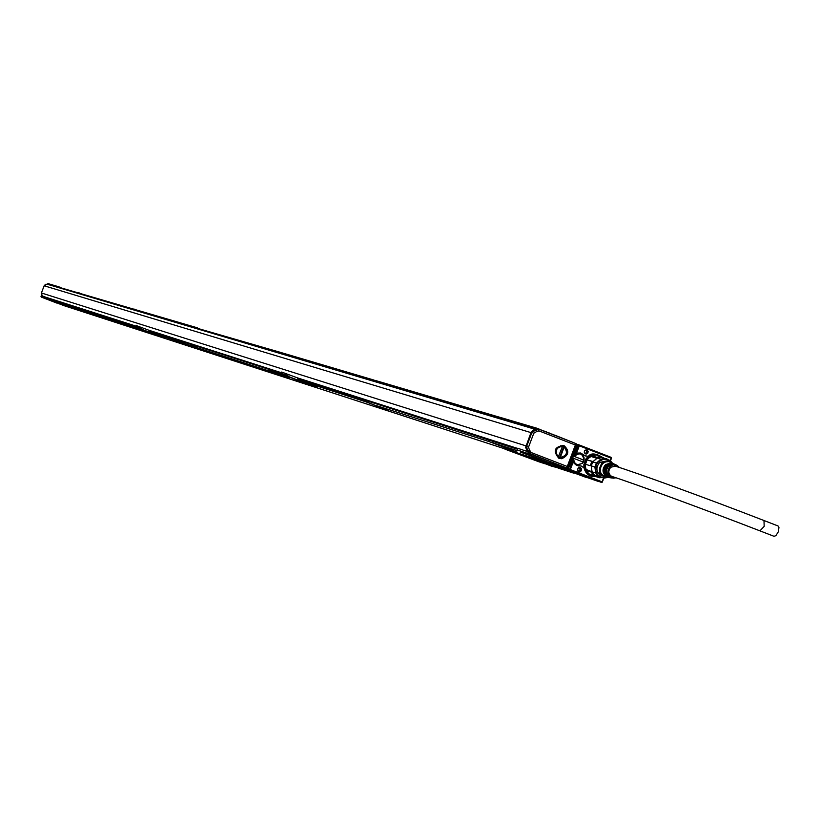 <?xml version="1.0" encoding="UTF-8"?>
<svg xmlns="http://www.w3.org/2000/svg" width="820" height="820" viewBox="0 0 820 820"><rect width="100%" height="100%" fill="white"/><g stroke="black" fill="none" stroke-linecap="round" stroke-linejoin="round"><path stroke-width="1.23" d="M591.025 475.713L590.995 475.702C583.04 471.069 581.954 464.868 587.745 457.078L590.943 455.079L594.572 454.352L597.565 454.792L600.681 456.371M594.203 475.579L594.602 476.184L591.128 475.743C583.174 471.11 582.087 464.909 587.868 457.119L592.501 454.669L597.462 454.762M594.52 476.051C584.045 473.242 581.872 466.969 588.022 457.252L591.302 455.233L594.059 454.598L597.759 455.018L600.281 456.248M586.341 470.372L585.172 465.76L585.859 461.937L587.899 458.636L591.753 456.043M601.039 456.473L596.212 455.008L591.855 455.817L591.486 456.617L596.837 458.257L596.673 457.283L601.039 456.473L601.634 457.365L605.611 458.749M599.358 477.025L594.51 475.005L599.809 477.045L599.42 477.742L594.602 476.184M591.097 472.023L591.876 471.377L591.261 465.883L592.06 471.807L586.556 469.675L586.31 470.495L589.016 474.032L593.813 475.579L591.097 472.023L586.31 470.495M590.246 465.75L585.47 464.243L590.246 465.75L591.896 461.383L587.11 459.897L585.47 464.243M611.956 462.541L610.152 460.512L604.842 458.452L600.896 459.19L597.257 458.072L593.014 461.547L587.11 459.897M601.634 457.365L597.257 458.072L592.747 461.937L591.896 461.383M606.257 458.995L601.706 457.201M594.859 475.282L593.813 475.579M594.889 467.021L591.261 465.883L592.747 461.937L596.376 463.074L594.889 467.021L595.689 472.966L592.06 471.807L594.51 475.005L599.809 477.045M596.673 457.283L591.855 455.817M606.636 458.646L607.528 459.487M604.842 458.452L601.193 457.334M601.531 477.609L599.42 477.742M593.854 454.229L597.175 454.68M590.625 475.579L587.643 474.042M598.149 476.174L595.689 472.966M605.57 477.486L601.111 477.137L597.472 474.513L595.75 471.008L596.181 465.063L598.385 461.721L603.582 459.169L607.353 459.589L610.541 461.639M600.896 459.19L596.376 463.074M607.241 477.558L603.458 478.224M594.643 454.198L597.001 454.618M590.472 475.528L588.268 474.524M602.085 475.969L601.9 475.907C596.16 472.586 595.381 468.107 599.543 462.49L606.82 460.901M608.091 477.445C599.174 476.061 597.134 471.244 601.972 462.972L604.114 461.568L607.374 460.891L610.572 461.66L612.581 463.115M609.291 477.609L606.739 477.26C599.686 474.688 598.374 470.106 602.792 463.495L605.672 461.855L608.891 461.609L616.773 465.247M610.521 477.783L608.86 477.568M611.751 477.947L610.141 477.742M612.499 478.039L611.423 477.916M616.035 477.804L613.432 478.183C607.405 475.989 606.287 472.064 610.059 466.416L612.519 465.012L615.266 464.807L617.337 465.534L619.397 467.482M608.747 476.553L609.229 476.922C605.693 473.519 605.57 469.85 608.85 465.924L613.422 464.202M608.645 476.84C605.047 473.396 604.914 469.675 608.235 465.688L613.503 463.976M607.466 476.379L607.938 476.748C604.268 473.242 604.125 469.46 607.507 465.391L612.294 463.607M607.353 476.666C603.612 473.119 603.469 469.286 606.902 465.145L612.376 463.402M606.185 476.215L606.656 476.574C602.843 472.976 602.679 469.071 606.175 464.858L611.166 463.023M606.072 476.492C602.188 472.853 602.024 468.886 605.57 464.612L611.249 462.818M612.263 476.563L612.796 476.738M613.872 477.086L612.427 476.861C608.307 474.483 607.743 471.274 610.736 467.246L615.758 466.057L617.224 466.775M597.811 481.248L586.771 477.414M573.436 473.058L558.174 468.077M545.392 463.894L538.576 461.67M774.018 536.3L775.894 535.665L778.241 531.903L778.969 527.588L778.026 525.958M601.757 457.181L601.101 456.576M600.957 456.453L596.786 454.423L592.337 454.475L588.237 456.463L585.48 459.6M583.83 464.868L584.547 469.706L586.546 472.986L590.39 475.651L594.859 476.266M562.909 467.933L586.525 477.25M553.736 465.104L560.439 466.918M532.795 458.554L555.335 467.154L550.917 465.944L526.102 456.115M532.897 458.277L557.948 467.923M580.611 452.978L585.039 455.858L588.237 456.443L586.074 458.698L583.85 464.571L583.983 467.83C585.664 474.083 589.621 476.994 595.843 476.584M602.608 457.427C595.658 453.193 590.892 452.824 588.329 456.33L585.162 455.787L580.693 453.009L576.552 453.091L579.309 445.813L578.941 445.075L577.3 445.147L577.731 444.522L579.248 444.983M576.634 444.501L611.023 457.304L611.423 458.298L610.48 460.799M610.111 460.491L611.464 457.57M504.935 449.145L538.883 461.773L504.402 448.714M601.562 482.467L602.054 481.811L570.32 469.573L569.562 469.88L571.847 462.675L573.026 462.275L576.501 465.319L581.206 465.985L583.983 467.707M601.511 482.457L569.562 469.88M566.374 468.517L566.835 469.183L567.378 468.538L568.219 469.716L568.322 468.886L569.367 469.224M562.899 467.933L569.777 470.219M553.654 465.34L586.7 477.629L553.756 465.053M523.847 455.284L560.029 466.785M523.867 455.295L525.856 456.063L523.867 455.295M525.815 456.176L521.356 454.218M513.617 451.707L514.222 451.902M512.623 451.379L520.966 454.095M504.7 448.806L513.177 451.564M506.268 449.575L504.956 449.145M603.889 478.234L602.024 482.529M602.054 481.811L603.418 478.214M583.983 467.83L581.267 466.098M577.628 469.286L578.397 467.759L580.304 467.379L581.575 468.845L581.257 470.68L580.16 467.492L578.161 468.148L577.628 469.286L578.756 471.818L581.062 470.608L580.068 470.29L579.637 467.41M577.536 469.255L577.587 470.926L578.787 471.992L580.375 471.766L581.257 470.68M587.428 450.221L586.085 449.842L584.578 450.795L584.219 452.148L585.07 453.706L586.269 454.044L587.714 453.275L588.207 451.666L587.428 450.221M572.924 462.254L576.768 465.001C584.865 463.515 586.197 459.671 580.755 453.45L576.214 453.521L574.81 452.22L573.703 455.12M578.1 465.934L581.206 465.985M576.214 453.521L575.671 451.943L576.491 453.07M575.671 451.943L576.552 453.091M572.247 458.985L571.14 461.916L572.452 461.732M566.189 469.675L562.13 468.179M569.592 471.141L560.757 467.912L569.592 471.141M541.436 461.957L532.887 458.831L541.436 461.957M571.847 462.675L572.862 462.224M585.47 453.757L587.807 452.763L587.919 451.246L586.853 450.088L585.531 450.118L584.424 451.328L584.568 452.968L585.47 453.757M571.632 462.603L573.047 461.742M575.784 453.224L575.261 453.234M576.275 464.827L577.516 464.95M581.001 453.808L579.904 453.204M578.264 471.572L580.068 470.29M585.111 453.562L586.925 452.148L586.208 449.975M576.009 453.46L572.647 456.924L572.811 461.67M575.015 464.079L576.45 464.632M579.945 453.46L578.448 453.101M582.856 461.896L583.563 460.03L584.086 460.194L584.086 457.765L583.143 455.582L580.898 453.757L578.797 453.337L576.245 453.993L573.395 456.104L572.678 458.011L573.816 462.275L575.835 464.335L576.89 464.796L582.251 463.495L583.368 462.101L573.201 458.175M573.395 456.104L583.563 460.03M574.307 456.412C579.596 452.138 582.794 453.378 583.912 460.122L573.918 456.268M583.194 462.029L582.169 463.3C576.972 465.904 574.113 464.243 573.59 458.318M522.012 454.434L523.621 455.151M556.544 435.84L575.722 443.507M47.529 284.314L48.103 283.628L59.183 286.908L47.57 283.874M552.157 434.364L556.688 436.117M547.586 432.591L552.126 434.354M546.069 431.996L547.555 432.581M544.541 431.402L546.038 431.986M536.444 429.506L537.643 428.46L544.511 431.392M555.017 435.256L555.55 435.41M553.5 434.661L554.023 434.825M551.973 434.077L552.506 434.231M550.456 433.493L550.978 433.636M548.928 432.888L549.461 433.052M547.411 432.304L547.934 432.458M545.884 431.709L546.417 431.863M544.357 431.115L544.89 431.279M500.989 419.143L502.004 417.913L537.643 428.46M59.675 287.933L58.743 287.646M58.794 287.205L60.413 287.287M59.727 287.482L60.27 287.236M77.859 293.334L59.839 287.974M59.88 287.523L197.61 327.887M77.91 292.873L78.464 292.617M79.017 293.683L78.023 293.386M78.074 292.914L78.628 292.668M79.069 293.212L79.632 292.955M131.999 309.437L79.181 293.724M79.232 293.263L79.796 293.007M132.061 308.925L132.666 308.648M133.383 309.847L132.204 309.488M132.256 308.986L132.861 308.709M133.434 309.335L134.049 309.058M196.677 328.666L196.738 328.103L133.578 309.898M133.629 309.396L134.244 309.119M196.738 328.103L197.405 327.805M198.337 329.158L198.399 328.594L196.974 328.174L196.913 328.728M196.974 328.174L199.27 328.379M198.399 328.594L199.065 328.297M275.284 352.036L275.346 351.421L198.635 328.666L198.573 329.23M198.635 328.666L276.34 351.175M275.346 351.421L276.073 351.073M277.314 352.641L277.385 352.026L275.643 351.503L275.571 352.118M275.643 351.503L276.371 351.165L374.074 380.101M277.385 352.026L278.113 351.678M372.854 381.044L372.926 380.357L277.672 352.108L277.611 352.723M277.672 352.108L278.41 351.77M372.926 380.357L373.746 379.967M375.406 381.802L375.488 381.115L373.295 380.459L373.213 381.146M373.295 380.459L376.636 380.859M375.488 381.115L376.308 380.726M497.207 418.015L497.299 417.236L375.857 381.218L375.775 381.915M375.857 381.218L376.667 380.839L498.632 416.96M497.299 417.236L498.211 416.796M500.518 418.999L500.61 418.22L497.771 417.37L497.678 418.159M497.771 417.37L498.683 416.939L501.953 417.944M500.61 418.22L501.522 417.78M537.541 428.983L535.901 429.772L538.566 429.085L538.043 429.137L538.863 430.848L538.637 429.116L576.101 443.651L538.648 429.116M552.178 463.495L565.554 468.579L566.917 468.046L530.14 453.901L529.689 455.079L552.075 463.751L520.126 451.984L529.689 455.079M47.242 284.232L536.218 429.618L533.092 430.11L530.981 432.611L44.157 285.78L47.078 284.191M57.072 303.164L41.246 297.055L57.072 303.164M530.981 432.611L525.651 447.279L527.137 451.092L527.885 451.625L529.505 450.221L530.14 450.969L530.714 452.363L528.859 453.409L530.14 453.901M44.157 285.78L41.41 292.976L42.22 295.917M535.901 429.772L531.391 432.376L526.112 446.316L527.721 451.277M46.904 284.161L47.703 283.812M64.196 305.716L59.399 303.882M58.087 303.4L59.388 303.912M48.062 299.607L44.495 298.244L48.062 299.607M56.088 302.785L52.552 301.422L56.088 302.785M50.922 300.786L55.688 302.559L50.922 300.786M567.952 467.564L566.917 468.046L567.952 467.564L567.266 466.467L566.876 468.035L528.951 453.163L530.714 452.363L567.266 466.467L575.384 445.014L576.111 443.661L576.593 444.706L576.132 443.671M535.86 429.772L537.51 431.494L538.863 430.848L575.384 445.014L576.593 444.706M528.859 453.409L527.885 451.625M531.206 455.838L525.097 453.47L531.206 455.838M542.614 460.573L536.557 458.226L542.614 460.573M534.097 457.232L543.947 460.83L534.097 457.232M553.818 463.023L553.479 463.925M499.513 445.424L516.292 451.871L493.158 442.892L517.605 450.774M499.523 445.383L514.714 451.359L489.407 441.683L375.673 405.398M317.196 387.327L298.101 379.937L365.986 401.851L388.362 410.4L375.662 405.428M276.401 373.284L271.174 371.245L271.02 369.4L269.288 368.846L269.442 370.691L289.204 378.256L271.461 371.347L287.687 376.575M269.442 370.691L271.174 371.245M276.371 373.336L198.686 348.213M192.813 344.349L191.234 343.836L191.378 345.497L210.104 352.61L198.676 348.223M197.589 347.813L191.378 345.497M165.496 338.147L149.547 331.997L197.579 347.864M132.922 326.893L128.33 325.151L128.197 323.623L127.038 323.254L127.151 324.771L144.217 331.249L128.525 325.212L141.839 329.507M127.151 324.771L128.33 325.151M132.891 326.965L74.538 307.787L89.062 313.373L55.34 301.596L68.429 306.649M59.163 303.082L54.253 301.247L59.132 303.092M58.148 303.236L45.879 298.541L54.099 301.196L68.429 306.659M492.256 442.687L498.191 444.932L492.256 442.687M55.432 301.678L58.784 302.949L55.432 301.678M368.364 402.692L373.551 404.66L368.364 402.692M271.184 371.327L275.786 373.069L271.184 371.327M192.905 346.05L197.056 347.629L192.905 346.05M128.514 325.263L132.286 326.698L128.514 325.263M45.725 297.199L41.338 295.62L41 296.502L45.787 298.306M41 296.512L41.246 297.055M558.932 458.359C552.741 451.02 554.381 446.715 563.822 445.424C569.685 450.733 569.008 455.182 561.792 458.739L558.932 458.359M517.205 449.893L527.67 453.47L529.638 455.049M297.855 378.01L281.639 372.054L281.168 373.356M149.342 330.409L136.561 325.683L136.171 326.739L128.033 324.095L128.525 325.212M53.966 299.833L45.776 297.209L45.879 298.541M54.079 299.884L54.099 301.196M55.186 301.545L55.063 300.192L54.151 299.894L54.253 301.247M55.165 300.222L54.13 299.894M73.226 307.367L73.103 305.973L55.217 300.233L55.34 301.596M73.206 306.014L55.217 300.233M74.364 306.383L73.267 306.024L73.39 307.418M126.813 323.183L74.436 306.393L74.538 307.787M126.956 323.234L126.956 324.71M128.33 323.674L127.018 323.254M128.392 323.685L136.356 326.237L128.033 324.095M191.142 345.425L190.998 343.754L149.424 330.429L149.547 331.997M191.162 343.816L149.414 330.429M268.981 368.754L192.885 344.359L193.028 346.03M269.206 368.836L268.57 369.246L269.155 370.599M271.225 369.482L269.288 368.846M271.307 369.492L281.383 372.721L271.307 369.492L271.461 371.347M366.079 399.883L297.947 378.03L298.101 379.937M368.344 400.59L366.181 399.904L365.71 400.447L366.356 401.964M368.621 400.703L367.883 401.144L368.529 402.671M489.202 439.325L368.723 400.713L368.252 401.267L368.897 402.784M489.571 439.469L488.689 439.961L489.407 441.683M492.851 440.514L489.694 439.489L489.161 440.114L489.878 441.826M492.984 440.535L517.707 448.458L492.984 440.535L492.441 441.17L493.158 442.892M517.779 448.263L527.916 451.717M73.267 306.024L74.271 306.342L74.374 307.736M191.234 343.836L192.669 344.287L192.792 345.948M297.947 378.03L365.822 399.781L365.351 400.334L365.986 401.851M489.694 439.489L492.533 440.391L491.969 441.016L492.687 442.738M558.953 457.55L561.485 457.888C567.881 454.721 568.475 450.785 563.289 446.08L562.889 445.936C554.791 447.484 553.479 451.348 558.953 457.55M287.943 374.207L287.871 376.298L282.111 374.433L317.125 387.532L287.871 376.298M141.132 327.262L141.081 328.984L137.196 327.723L165.435 338.311L141.081 328.984M140.743 328.308L136.171 326.719L136.458 327.375M139.605 328.564L142.485 329.63L139.605 328.564M287.461 375.478L270.887 369.984M285.411 375.57L289.04 376.913L285.411 375.57M562.438 445.824L563.842 446.654M560.05 457.611L558.809 457.488M302.529 382.14L307.397 383.965L302.529 382.14M300.161 381.054L295.282 379.229L300.161 381.054M292.781 378.502L297.639 380.316L292.781 378.502M153.852 334.027L157.778 335.493L153.852 334.027M151.403 332.961L147.477 331.485L151.403 332.961M146.001 331.085L149.916 332.551L146.001 331.085M562.325 446.018L560.736 445.742M557.364 456.596L558.82 457.263M563.709 446.623L562.428 446.08C556.39 446.828 554.586 450.077 557.026 455.817L560.121 457.642C567.03 456.166 568.403 452.537 564.232 446.777L563.709 446.623L559.599 457.478M564.221 447.105C568.116 452.537 566.815 455.961 560.337 457.375L564.232 446.777M558.543 456.678L557.354 455.643C555.048 450.241 556.729 447.166 562.418 446.408L558.317 456.945M759.935 530.858L764.168 526.399L763.994 520.526C707.742 498.673 635.316 472.248 614.252 465.842L614.375 465.893M611.095 476.174L611.013 476.153C631.308 482.529 703.939 509.169 759.996 530.878L774.07 536.321M778.067 525.979L763.953 520.505M579.309 445.813L611.013 458.113M563.135 468.066L566.897 469.542M570.32 469.573L573.077 462.285M575.876 452.015L578.356 445.465M573.364 455.571L577.3 445.147L576.532 444.87M575.486 452.425L574.81 452.22M566.722 468.292L568.322 468.886L572.288 458.421M571.817 462.131L571.14 461.916M581.482 470.096L580.283 469.706M567.378 468.538L567.583 467.974M562.172 467.584L561.146 467.144M536.7 428.921L501.081 418.354M567.922 467.369L576.46 444.809M566.917 468.046L566.364 467.861M550.169 462.972L550.609 461.793M551.922 463.669L552.372 462.47M525.968 445.875L41.41 292.976M527.752 451.307L528.449 452.999M136.356 326.237L45.592 297.147M281.393 372.721L149.127 330.327M517.707 448.458L297.547 377.897M41.328 293.232L41.748 295.436L41.338 293.17L44.218 285.616L45.848 284.222M45.807 284.232L44.27 285.524M530.14 450.969L528.254 451.471L526.112 446.316M533.799 433.226L531.893 432.529L526.614 446.48L528.51 447.177L533.799 433.226L536.547 431.617L536.362 429.926L531.391 432.376M565.492 468.548L64.134 305.696M537.51 431.494L536.547 431.617M529.505 450.221L528.51 447.177M528.131 452.23L527.67 453.47M53.669 300.202L45.449 297.558M54.745 300.55L53.823 300.243M72.775 306.342L54.899 300.591M73.923 306.711L72.939 306.393M126.475 323.592L74.097 306.762M127.838 324.033L126.669 323.654M190.619 344.195L149.045 330.839M192.259 344.728L190.855 344.277M268.57 369.246L192.495 344.8M270.59 369.892L268.868 369.338M365.351 400.334L297.506 378.532M367.883 401.144L365.71 400.447M488.689 439.961L368.252 401.267M491.969 441.016L489.161 440.114M517.43 449.196L492.441 441.17M597.39 454.741L590.789 454.977M590.841 475.651L585.552 471.684M603.356 457.703L601.48 457.13M597.411 476.615L594.018 475.518M597.77 481.227L593.947 479.761M579.309 444.993L611.043 457.314M563.791 468.271L562.438 467.748M572.995 461.732L572.063 461.434M579.514 453.306L580.355 453.562M576.05 464.53L576.89 464.796M538.566 429.085L538.053 428.942M552.085 463.741L552.536 462.531M46.894 284.151L47.662 283.802M567.963 467.513L576.583 444.747M565.554 468.579L64.165 305.706M517.625 450.826L517.174 449.821M517.194 449.821L517.799 448.212M45.766 297.209L53.976 299.843M74.415 306.393L126.823 323.193M192.885 344.359L269.001 368.754M366.181 399.904L368.364 400.601M368.723 400.713L489.222 439.335M281.506 374.104L281.147 373.315"/></g></svg>
